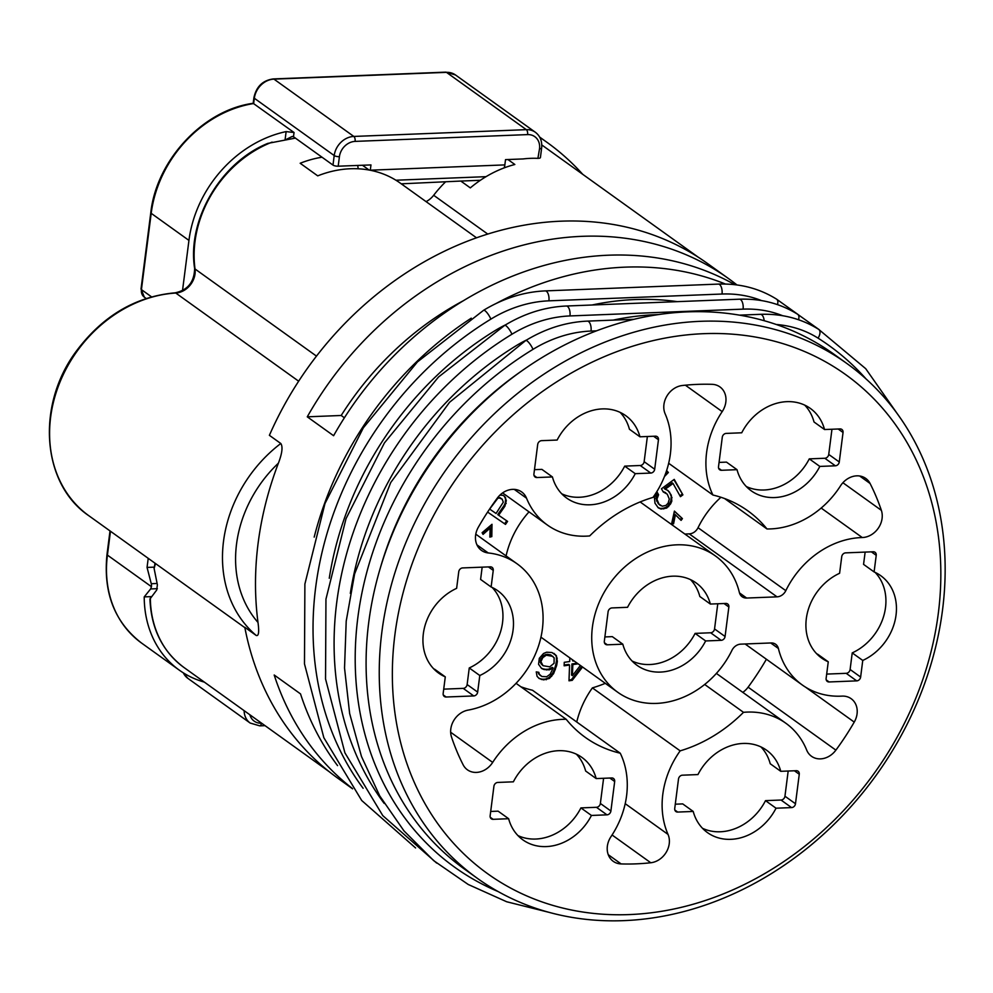 <?xml version="1.0" encoding="UTF-8"?>
<svg xmlns="http://www.w3.org/2000/svg" width="993" height="993" viewBox="0 0 993 993"><rect width="100%" height="100%" fill="white"/><g stroke="black" fill="none" stroke-linecap="round" stroke-linejoin="round"><path stroke-width="1.49" d="M539.832 137.406A321.732 267.849 -54.3 0 1 546.957 142.309A321.732 267.849 -54.3 0 1 582.742 174.334M253.19 103.334L294.04 132.503L293.494 136.749L292.24 136.451L286.394 139.33M151.532 296.857L141.428 289.608A3.898 1.179 7.3 0 1 141.018 288.975L144.37 297.192A9.744 8.118 -54.3 0 1 141.428 289.608L151.197 213.321L188.943 240.405A113.09 94.149 -54.3 0 1 286.133 131.597L294.04 132.503M504.196 167.867L504.767 165.521A19.5 9.061 87.7 0 0 504.854 164.9L505.524 159.625L523.174 158.93A108.225 90.09 -54.3 0 1 537.908 158.359L539.522 148.813A15.603 12.983 125.7 0 0 527.618 134.601L355.109 141.391A15.603 12.983 125.7 0 0 339.407 156.683L338.191 166.203A3.898 1.179 -172.7 0 1 332.99 165.086L293.494 136.749M188.943 240.405L182.501 290.688M175.14 292.823A3.898 1.787 86.5 0 1 175.773 293.034A126.744 105.519 -54.3 0 0 59.121 384.229A126.744 105.519 -54.3 0 0 88.886 515.764C41.954 484.187 35.872 405.852 75.902 351.733C102.366 316.059 135.445 296.423 175.14 292.823C187.863 290.093 194.355 281.95 194.616 268.371C186.969 219.999 220.632 162.517 267.762 143.402L295.393 138.101M539.522 148.813A3.898 1.179 7.3 0 0 541.632 148.056L540.415 157.577A3.898 1.179 -172.7 0 1 538.305 158.334M338.191 166.203L370.972 164.925L370.29 170.188A19.5 9.061 -92.3 0 1 370.29 170.262M401.284 183.829L460.814 181.061L470.322 187.888A108.225 90.09 -54.3 0 1 514.846 164.49L507.932 159.538M426.071 201.616A19.5 16.236 -54.3 0 0 433.668 195.273A108.225 90.09 -54.3 0 1 445.298 182.104M480.351 180.292L460.814 181.061M148.218 558.339L147.051 567.425L151.271 583.723L157.055 583.487M204.347 682.117A113.09 94.149 -54.3 0 1 179.286 670.138A113.09 94.149 -54.3 0 1 144.221 596.892L150.638 588.936L151.457 586.702A3.898 1.812 -92.3 0 0 151.271 583.723M144.221 596.892L151.333 596.619M154.039 567.152L147.051 567.425M322.03 157.217A108.225 90.09 -54.3 0 0 300.171 163.262L317.723 175.86A108.225 90.09 -54.3 0 1 400.353 183.171L476.516 237.811M736.943 284.941A316.854 263.79 125.7 0 0 728.428 278.512L707.364 263.406A316.854 263.79 125.7 0 0 696.068 255.809A316.854 263.79 125.7 0 0 415.732 266.832A316.854 263.79 125.7 0 0 269.388 435.319L280.796 443.499C282.98 446.676 282.186 453.242 278.4 463.185A316.854 263.79 -54.3 0 0 257.994 622.45C259.285 631.995 258.689 636.339 256.206 635.458A126.744 105.519 -54.3 0 1 280.796 443.499M314.185 537.101A316.854 263.79 -54.3 0 1 471.265 318.17M496.252 303.411A316.854 263.79 -54.3 0 1 725.399 284.035M734.857 284.681A316.854 263.79 125.7 0 0 333.598 435.716L307.271 416.824A316.854 263.79 125.7 0 1 728.428 278.512M337.57 765.628A316.854 263.79 -54.3 0 1 300.519 693.896L274.192 675.004A316.854 263.79 125.7 0 0 352.292 788.405M352.589 788.814L337.943 778.301A316.854 263.79 125.7 0 1 244.799 627.278L256.206 635.458M155.02 563.217L154.114 568.48L157.378 584.803L156.708 590.028L149.943 599.04C151.172 628.581 162.48 651.383 183.891 667.433A108.225 90.09 125.7 0 1 150.34 597.985M592.076 305A292.488 243.496 -54.3 0 1 677.338 301.649M613.14 320.118A292.488 243.496 -54.3 0 1 658.309 314.582M477.496 878.433L464.327 868.987A316.854 263.79 125.7 0 1 368.713 622.549A316.854 263.79 -54.3 0 1 548.918 353.483A316.854 263.79 -54.3 0 1 833.748 354.079L846.917 363.525A316.854 263.79 125.7 0 0 562.075 362.929A316.854 263.79 125.7 0 0 381.871 631.995A316.854 263.79 125.7 0 0 477.496 878.433A316.854 263.79 125.7 0 0 762.326 879.016A316.854 263.79 125.7 0 0 942.531 609.95A316.854 263.79 125.7 0 0 846.917 363.525M938.298 613.438A307.11 255.673 125.7 0 0 703.801 333.673A307.11 255.673 125.7 0 0 394.891 634.812A307.11 255.673 125.7 0 0 629.388 914.578A307.11 255.673 125.7 0 0 938.298 613.438M854.241 722.097A253.488 211.037 125.7 0 1 835.883 750.137A19.5 16.236 125.7 0 1 811.504 756.281A19.5 16.236 125.7 0 1 806.664 750.05A83.846 69.808 125.7 0 0 785.873 723.264A83.846 69.808 125.7 0 0 743.496 712.329A139.417 116.069 125.7 0 1 680.155 750.857A83.846 69.808 125.7 0 0 668.028 834.405A19.5 16.236 125.7 0 1 650.775 862.756A253.488 211.037 125.7 0 1 621.121 863.922A19.5 16.236 125.7 0 1 613.252 861.328A19.5 16.236 125.7 0 1 610.993 836.64A83.846 69.808 125.7 0 0 620.253 753.215A139.417 116.069 125.7 0 1 585.324 737.402A139.417 116.069 125.7 0 1 566.196 719.292A83.846 69.808 125.7 0 0 492.677 762.401A19.5 16.236 125.7 0 1 467.418 769.811A19.5 16.236 125.7 0 1 463.135 764.796A253.488 211.037 125.7 0 1 451.505 736.98A19.5 16.236 125.7 0 1 468.088 710.119A83.846 69.808 125.7 0 0 538.367 646.418A83.846 69.808 125.7 0 0 517.08 563.801A83.846 69.808 125.7 0 0 488.221 552.952A19.5 16.236 125.7 0 1 481.506 550.432A19.5 16.236 125.7 0 1 478.39 527.122A253.488 211.037 125.7 0 1 497.294 498.114A19.5 16.236 125.7 0 1 521.685 491.957A19.5 16.236 125.7 0 1 526.526 498.188A83.846 69.808 125.7 0 0 547.317 524.987A83.846 69.808 125.7 0 0 589.693 535.922A139.417 116.069 125.7 0 1 653.022 497.394A83.846 69.808 125.7 0 0 665.149 413.845A19.5 16.236 125.7 0 1 682.402 385.495A253.488 211.037 125.7 0 1 712.068 384.328A19.5 16.236 125.7 0 1 719.937 386.922A19.5 16.236 125.7 0 1 722.196 411.611A83.846 69.808 125.7 0 0 712.937 495.035A139.417 116.069 125.7 0 1 747.866 510.849A139.417 116.069 125.7 0 1 766.981 528.959A83.846 69.808 125.7 0 0 840.512 485.85A19.5 16.236 125.7 0 1 865.772 478.44A19.5 16.236 125.7 0 1 870.054 483.454A253.488 211.037 125.7 0 1 881.362 510.34A19.5 16.236 125.7 0 1 862.259 537.536A83.846 69.808 125.7 0 0 785.811 590.674A9.744 8.118 -54.3 0 1 777.022 596.843L746.649 598.047A9.744 8.118 -54.3 0 1 742.143 596.743A9.744 8.118 -54.3 0 1 739.375 592.498A83.846 69.808 125.7 0 0 715.469 555.993A83.846 69.808 125.7 0 0 609.876 583.437A83.846 69.808 125.7 0 0 617.72 692.245A83.846 69.808 125.7 0 0 731.965 650.316A9.744 8.118 -54.3 0 1 740.741 644.147L771.114 642.955A9.744 8.118 -54.3 0 1 775.62 644.246A9.744 8.118 -54.3 0 1 778.4 648.491A83.846 69.808 125.7 0 0 802.307 684.996A83.846 69.808 125.7 0 0 841.952 696.118A19.5 16.236 125.7 0 1 851.175 698.712A19.5 16.236 125.7 0 1 854.241 722.097L805.571 687.168M819.821 466.425L835.349 465.804L824.811 458.257L809.283 458.865L819.821 466.425A50.693 42.203 -54.3 0 1 751.229 490.803A50.693 42.203 -54.3 0 1 737.017 469.677L721.489 470.285A3.898 3.252 -54.3 0 1 719.689 469.763A3.898 3.252 -54.3 0 1 718.51 466.735L722.283 437.23A3.898 3.252 -54.3 0 1 726.206 433.407L741.734 432.787A50.693 42.203 -54.3 0 1 810.325 408.408A50.693 42.203 -54.3 0 1 824.538 429.535L840.066 428.926A3.898 3.252 -54.3 0 1 841.865 429.448A3.898 3.252 -54.3 0 1 843.045 432.476L838.191 429.001M843.045 432.476L839.271 461.981A3.898 3.252 -54.3 0 1 835.349 465.804M632.119 661.053A50.693 42.203 125.7 0 0 695.1 633.385L705.638 640.944L721.154 640.324A3.898 3.252 -54.3 0 0 725.076 636.501L728.862 606.996L724.009 603.521M705.638 640.944A50.693 42.203 -54.3 0 1 637.034 665.322A50.693 42.203 -54.3 0 1 622.822 644.196L607.306 644.805A3.898 3.252 -54.3 0 1 605.507 644.283A3.898 3.252 -54.3 0 1 604.327 641.255L608.101 611.75A3.898 3.252 -54.3 0 1 612.023 607.927L627.551 607.306A50.693 42.203 -54.3 0 1 696.143 582.928A50.693 42.203 -54.3 0 1 710.355 604.054L725.883 603.446A3.898 3.252 -54.3 0 1 727.683 603.967A3.898 3.252 -54.3 0 1 728.862 606.996M865.139 552.096L863.562 564.372L874.101 571.931L876.223 555.335L871.382 551.847M816.705 653.791A50.693 42.203 125.7 0 0 817.723 654.25L828.261 661.81A50.693 42.203 -54.3 0 1 821.621 658.061A50.693 42.203 -54.3 0 1 807.061 614.307A50.693 42.203 -54.3 0 1 839.594 573.284L841.729 556.688A3.898 3.252 -54.3 0 1 845.651 552.865L873.244 551.773A3.898 3.252 -54.3 0 1 875.044 552.294A3.898 3.252 -54.3 0 1 876.223 555.335M828.261 661.81L826.126 678.405A3.898 3.252 -54.3 0 0 827.306 681.434A3.898 3.252 -54.3 0 0 829.105 681.955L856.711 680.875L846.173 673.316A3.898 3.252 -54.3 0 0 850.107 669.493L852.23 652.898A50.693 42.203 125.7 0 0 875.118 572.39M874.101 571.931A50.693 42.203 -54.3 0 1 880.729 575.679A50.693 42.203 -54.3 0 1 895.301 619.433A50.693 42.203 -54.3 0 1 862.756 660.444L860.633 677.052A3.898 3.252 -54.3 0 1 856.711 680.875M702.523 828.311A50.693 42.203 125.7 0 0 765.504 800.643L776.029 808.203L791.558 807.594A3.898 3.252 -54.3 0 0 795.48 803.759L799.266 774.255L794.412 770.779M776.029 808.203A50.693 42.203 -54.3 0 1 707.438 832.581A50.693 42.203 -54.3 0 1 693.226 811.455L677.698 812.063A3.898 3.252 -54.3 0 1 675.898 811.542A3.898 3.252 -54.3 0 1 674.731 808.513L678.504 779.009A3.898 3.252 -54.3 0 1 682.427 775.185L697.955 774.577A50.693 42.203 -54.3 0 1 766.546 750.199A50.693 42.203 -54.3 0 1 780.759 771.313L796.287 770.705A3.898 3.252 -54.3 0 1 798.087 771.226A3.898 3.252 -54.3 0 1 799.266 774.255M517.936 835.572A50.693 42.203 125.7 0 0 580.917 807.905L591.443 815.452L606.971 814.843A3.898 3.252 -54.3 0 0 610.894 811.02L614.679 781.516L609.826 778.04M591.443 815.452A50.693 42.203 -54.3 0 1 522.852 839.842A50.693 42.203 -54.3 0 1 508.639 818.716L493.124 819.324A3.898 3.252 -54.3 0 1 491.312 818.803A3.898 3.252 -54.3 0 1 490.145 815.774L493.918 786.27A3.898 3.252 -54.3 0 1 497.841 782.434L513.369 781.826A50.693 42.203 -54.3 0 1 581.96 757.448A50.693 42.203 -54.3 0 1 596.172 778.574L611.7 777.966A3.898 3.252 -54.3 0 1 613.5 778.487A3.898 3.252 -54.3 0 1 614.679 781.516M561.728 493.794A50.693 42.203 125.7 0 0 624.696 466.127L635.235 473.673L650.763 473.065L640.224 465.506A3.898 3.252 -54.3 0 0 644.147 461.683L647.374 436.498M635.235 473.673A50.693 42.203 -54.3 0 1 566.643 498.052A50.693 42.203 -54.3 0 1 552.431 476.938L536.903 477.546A3.898 3.252 -54.3 0 1 535.103 477.025A3.898 3.252 -54.3 0 1 533.924 473.996L537.697 444.479A3.898 3.252 -54.3 0 1 541.632 440.656L557.147 440.048A50.693 42.203 -54.3 0 1 625.751 415.67A50.693 42.203 -54.3 0 1 639.951 436.796L655.479 436.188A3.898 3.252 -54.3 0 1 657.279 436.709A3.898 3.252 -54.3 0 1 658.458 439.738L654.685 469.242A3.898 3.252 -54.3 0 1 650.763 473.065M482.164 567.152L480.6 579.428L491.125 586.987L493.248 570.392A3.898 3.252 -54.3 0 0 492.081 567.351A3.898 3.252 -54.3 0 0 490.281 566.842L462.676 567.922A3.898 3.252 -54.3 0 0 458.754 571.745L456.631 588.34A50.693 42.203 -54.3 0 0 424.085 629.363A50.693 42.203 -54.3 0 0 438.658 673.117A50.693 42.203 -54.3 0 0 445.286 676.866L443.163 693.462A3.898 3.252 -54.3 0 0 444.33 696.49A3.898 3.252 -54.3 0 0 446.142 697.012L473.735 695.932L463.21 688.372A3.898 3.252 -54.3 0 0 467.132 684.549L469.255 667.954A50.693 42.203 125.7 0 0 492.143 587.446M491.125 586.987A50.693 42.203 -54.3 0 1 497.766 590.736A50.693 42.203 -54.3 0 1 512.326 634.49A50.693 42.203 -54.3 0 1 479.793 675.513L477.658 692.109A3.898 3.252 -54.3 0 1 473.735 695.932M777.022 596.843L689.254 533.874A9.744 8.118 125.7 0 0 698.042 527.705A83.846 69.808 -54.3 0 1 720.93 497.27M689.254 533.874L684.872 534.048M506.082 555.906A83.846 69.808 -54.3 0 1 529.021 511.867M742.814 692.369A19.5 16.236 125.7 0 0 748.114 687.168A253.488 211.037 125.7 0 0 766.397 659.24M576.747 721.998A83.846 69.808 -54.3 0 1 592.387 687.888A139.417 116.069 125.7 0 0 605.296 683.333M520.828 686.746A139.417 116.069 125.7 0 0 532.484 690.247L620.253 753.215M489.834 537.101L491.82 536.592L492.007 524.304L482.114 532.707L483.045 534.383L490.157 528.115L489.834 537.101M505.499 524.403L487.613 512.078L505.499 524.403L507.584 521.399L498.623 515.23L504.891 506.231L506.318 500.559L504.729 496.512L503.017 495.333L499.913 495.122M664.441 476.566L668.363 472.482L666.613 470.57M663.25 491.957L667.259 494.166L669.307 499.082L668.128 503.166L665.931 505.425L662.219 506.219L658.967 504.121L656.907 499.206L658.582 494.762L657.043 492.019L654.399 497.195L654.983 503.19L658.272 507.845L661.015 509.037L666.713 508.056L670.623 503.898L671.827 501.093L671.243 495.085L667.941 490.443L665.198 489.239L673.055 483.467L680.441 496.674L682.899 494.862L674.235 479.383L661.462 488.779L663.25 491.957M673.564 523.832L675.389 514.771L681.086 520.382L682.427 518.607L674.408 511.097L671.678 523.522L673.564 523.832L672.683 523.199L674.508 514.138L675.389 514.771M569.833 657.9L569.697 661.537L564.26 662.306L564.136 665.806L569.572 665.037L568.989 680.801L572.241 680.342L582.556 667.023M574.053 660.928L572.961 661.077L572.998 660.159M538.566 664.317L541.619 668.512L544.015 669.53L549.352 669.841L553.151 668.041L550.159 674.259L546.696 676.73L541.88 676.518L539.323 674.247L538.827 672.323L536.245 671.876L537.064 676.307L539.1 678.492L543.568 679.87L549.427 678.43L553.61 673.626L556.626 665.571L557.358 661.4L556.378 655.728L551.934 652.513L546.609 652.215L543.494 653.518L539.311 658.322L538.566 664.317M766.981 528.959L724.592 498.536M712.937 495.035L668.661 463.272M566.196 719.292L516.062 683.321M680.155 750.857L592.387 687.888M743.496 712.329L704.682 684.475M489.872 536.232L490.952 535.959L491.113 525.074M491.82 536.592L490.952 535.959M490.157 528.115L489.276 527.482L482.524 533.44M505.66 497.89L503.885 495.929M506.318 500.559L504.779 497.257M506.207 503.439L505.338 502.818L505.449 499.938M504.891 506.231L504.022 505.611L505.338 502.818M498.623 515.23L497.741 514.61L504.022 505.611M504.618 523.77L506.703 520.791M497.766 497.493L500.05 497.704L502.21 499.218L503.302 502.185L496.066 513.48L489.661 509.074L497.754 498.362L499.305 497.952L502.21 499.218M499.305 497.952L498.424 497.319M500.931 498.337L500.05 497.704M668.363 472.482L666.539 470.806M665.434 473.996L667.495 471.849M663.001 491.523L665.744 492.702M682.899 494.862L673.862 479.656M679.932 495.768L682.017 494.241M673.055 483.467L672.174 482.834L664.317 488.618L665.198 489.239M669.704 492.354L667.445 490.219M671.243 495.085L668.835 491.721M672.025 497.729L670.362 494.452M671.827 501.093L670.945 500.46L671.144 497.096M670.623 503.898L669.741 503.265L670.945 500.46M668.674 506.616L667.805 505.983L669.741 503.265M666.713 508.056L665.831 507.435L667.805 505.983M663.746 508.95L662.877 508.329L665.831 507.435M661.015 509.037L660.146 508.404L662.877 508.329M657.887 507.423L660.146 508.404M658.582 494.762L656.77 492.466M657.118 497.108L656.249 496.488L657.701 494.129M656.907 499.206L656.025 498.573L656.249 496.488M657.44 501.391L656.025 498.573M658.967 504.121L656.559 500.757M660.469 505.574L658.086 503.488M671.777 523.05L672.683 523.199M682.427 518.607L674.384 511.258M680.304 519.624L681.546 517.974M572.241 680.342L571.372 679.708L581.675 666.39M569.014 680.044L571.372 679.708M569.572 665.037L568.691 664.416L564.161 665.049M572.961 661.077L572.117 659.538M580.371 665.459L572.415 675.674L571.546 675.041L571.956 663.945L577.231 663.2M572.415 675.674L572.824 664.578L578.112 663.833M572.824 664.578L571.956 663.945M556.378 655.728L553.858 653.332M557.21 658.322L555.509 655.095M557.358 661.4L556.477 660.779L556.341 657.689M556.626 665.571L555.745 664.938L556.477 660.779M555.372 669.642L554.504 669.009L555.745 664.938M553.61 673.626L552.741 672.993L554.504 669.009M551.686 676.357L550.817 675.736L552.741 672.993M549.427 678.43L548.558 677.797L550.817 675.736M546.324 679.733L545.442 679.1L548.558 677.797M543.568 679.87L542.687 679.237L545.442 679.1M541.508 679.522L540.626 678.889L542.687 679.237M538.702 678.07L540.626 678.889M539.323 674.247L538.082 672.199M540.515 675.674L538.442 673.614M553.151 668.041L552.282 667.408L548.471 669.208L549.352 669.841M546.597 669.977L545.716 669.344L548.471 669.208M544.015 669.53L543.134 668.91L545.716 669.344M541.222 668.09L543.134 668.91M543.022 665.695L540.962 663.634L540.304 660.457L543.456 655.479L547.081 654.263L550.681 654.884L554.119 657.788L554.069 663.287L549.725 666.837L543.022 665.695L540.304 660.457M541.16 662.927L540.279 662.294M541.185 661.09L542.761 657.689L546.237 655.219L552.927 656.361M541.719 659.34L540.837 658.707M542.761 657.689L541.893 657.056M544.325 656.112L543.456 655.479M546.237 655.219L545.356 654.586M547.962 654.896L547.081 654.263M551.562 655.517L550.681 654.884M541.83 664.267L540.962 663.634M826.685 674.086L846.173 673.316M746.314 486.533A50.693 42.203 125.7 0 0 809.283 458.865M719.069 462.415L726.479 462.117L737.017 469.677M824.538 429.535L814.012 421.975A50.693 42.203 125.7 0 0 804.715 405.119M839.271 461.981L828.733 454.434L831.96 429.249M828.733 454.434A3.898 3.252 -54.3 0 1 824.811 458.257M534.482 469.664L541.893 469.379L552.431 476.938M639.951 436.796L629.425 429.237A50.693 42.203 125.7 0 0 620.129 412.38M624.696 466.127L640.224 465.506M490.691 811.455L498.114 811.157L508.639 818.716M596.172 778.574L585.647 771.015A50.693 42.203 125.7 0 0 576.35 754.159M610.894 811.02L600.368 803.461L603.595 778.289M600.368 803.461A3.898 3.252 -54.3 0 1 596.445 807.297L580.917 807.905M675.277 804.193L682.7 803.896L693.226 811.455M780.759 771.313L770.233 763.754A50.693 42.203 125.7 0 0 760.936 746.91M795.48 803.759L784.954 796.212L788.181 771.027M784.954 796.212A3.898 3.252 -54.3 0 1 781.032 800.035L765.504 800.643M604.874 636.935L612.296 636.637L622.822 644.196M710.355 604.054L699.829 596.495A50.693 42.203 125.7 0 0 690.532 579.639M725.076 636.501L714.55 628.941L717.778 603.769M714.55 628.941A3.898 3.252 -54.3 0 1 710.628 632.777L695.1 633.385M443.71 689.142L463.21 688.372M433.742 668.848A50.693 42.203 125.7 0 0 434.748 669.307L445.286 676.866M852.23 652.898L862.756 660.444M469.255 667.954L479.793 675.513M463.023 300.904A282.732 235.391 125.7 0 0 341.195 415.484L307.271 416.824M344.385 417.78L341.195 415.484M358.274 168.785A19.5 16.236 -54.3 0 1 357.79 165.434M249.864 714.761A15.603 12.983 125.7 0 0 261.407 723.227L261.631 723.214M141.018 288.975L150.787 212.688A3.898 1.179 7.3 0 0 151.197 213.321A113.09 94.149 -54.3 0 1 253.662 103.545L254.332 98.257A19.5 16.236 -54.3 0 1 273.956 79.13L446.465 72.352A19.5 16.236 -54.3 0 1 455.464 74.947L445.832 72.141A3.898 1.812 87.7 0 1 446.465 72.352L526.327 129.661L353.818 136.438A19.5 16.236 125.7 0 0 334.207 155.553L254.332 98.257A3.898 1.179 7.3 0 1 253.923 97.624C256.355 86.552 262.822 80.321 273.323 78.931A3.898 1.812 87.7 0 1 273.956 79.13L353.818 136.438A3.898 1.812 -92.3 0 1 355.109 141.391M339.407 156.683A3.898 1.179 -172.7 0 1 334.207 155.553L332.99 165.086M286.133 131.597L285.115 139.541M194.616 268.371A3.898 1.626 -7.7 0 0 195.025 268.979A108.225 90.09 -54.3 0 1 272.107 142.123M433.668 195.273L487.737 234.063M504.854 164.9L370.29 170.188M151.457 586.702L107.418 555.099L110.471 531.255M106.996 554.466A3.898 1.179 7.3 0 0 107.418 555.099A113.09 94.149 -54.3 0 0 141.552 643.054C114.629 622.288 103.123 592.759 106.996 554.466L110.012 530.932M150.638 588.936L157.353 588.675M298.657 381.2L175.773 293.034A19.5 16.236 125.7 0 0 195.025 268.979L316.482 356.115M505.449 167.407L504.531 166.75M257.994 622.45A117 97.401 -54.3 0 1 278.4 463.185M154.114 568.48A108.225 90.09 -54.3 0 1 155.516 563.577M761.532 300.594A126.061 104.948 125.7 0 0 722.023 294.027L548.906 300.829A7.51 3.488 -92.3 0 0 545.231 290.899L718.349 284.097C739.835 283.353 759.235 288.367 776.551 299.141L798.223 314.644M722.023 294.027A7.51 3.488 -92.3 0 0 718.349 284.097M777.482 304.628A7.51 4.158 -57.8 0 0 776.551 299.141M548.906 300.829A126.061 104.948 125.7 0 0 490.877 319.125A321.049 267.278 125.7 0 0 363.115 788.281M490.877 319.125A7.51 1.887 -121.4 0 0 486.967 312.671A7.51 1.887 -121.4 0 0 483.591 310.288C503.352 298.322 523.894 291.855 545.231 290.899M505.76 324.736A112.122 93.342 125.7 0 0 495.606 330.284A307.11 255.673 125.7 0 0 329.266 578.274M782.596 315.7A126.061 104.948 125.7 0 0 743.087 309.133L569.97 315.935A7.51 3.488 -92.3 0 0 566.295 306.018L739.413 299.203C760.899 298.459 780.299 303.473 797.615 314.26L819.287 329.75M743.087 309.133A7.51 3.488 -92.3 0 0 739.413 299.203M798.546 319.746A7.51 4.158 -57.8 0 0 797.615 314.26M569.97 315.935A126.061 104.948 125.7 0 0 511.941 334.231A321.049 267.278 125.7 0 0 384.179 803.399M511.941 334.231A7.51 1.887 -121.4 0 0 508.031 327.789A7.51 1.887 -121.4 0 0 504.655 325.406C524.416 313.428 544.958 306.974 566.295 306.018M526.824 339.854A112.122 93.342 125.7 0 0 516.67 345.403A307.11 255.673 125.7 0 0 350.33 593.392M596.483 330.843L591.034 331.054A7.51 3.488 -92.3 0 0 587.36 321.124L633.919 319.299M764.188 320.702A7.51 3.488 -92.3 0 0 760.477 314.322L739.574 315.141M866.07 378.954A321.049 267.278 125.7 0 0 818.058 338.141A126.061 104.948 125.7 0 0 776.303 324.488M818.058 338.141A7.51 4.158 -57.8 0 0 818.679 329.366L865.722 368.688L901.47 419.667M591.034 331.054A126.061 104.948 125.7 0 0 533.005 349.35A321.049 267.278 125.7 0 0 355.854 638.325A321.049 267.278 125.7 0 0 498.25 891.627M533.005 349.35A7.51 1.887 -121.4 0 0 529.095 342.908A7.51 1.887 -121.4 0 0 525.719 340.525C545.48 328.546 566.035 322.08 587.36 321.124M521.325 371.208A307.11 255.673 125.7 0 0 380.468 567.537M785.811 590.674L698.042 527.705M862.259 537.536L821.174 508.056M881.362 510.34L842.896 482.735M870.054 483.454L859.64 475.982M722.196 411.611L685.369 385.185M526.526 498.188L514.237 489.375M488.221 552.952L476.963 544.872M492.677 762.401L450.661 732.251M621.121 863.922L608.262 854.7M650.775 862.756L612.073 834.989M668.028 834.405L625.205 803.672M835.883 750.137L748.114 687.168M770.692 642.967L778.4 648.491M739.475 592.895L746.649 598.047M829.105 681.955L826.238 679.895M860.633 677.052L850.107 669.493M721.489 470.285L718.622 468.224M536.903 477.546L534.035 475.486M654.685 469.242L644.147 461.683M658.458 439.738L653.605 436.262M493.124 819.324L490.244 817.264M606.971 814.843L596.445 807.297M677.698 812.063L674.83 810.003M791.558 807.594L781.032 800.035M607.306 644.805L604.427 642.744M721.154 640.324L710.628 632.777M493.248 570.392L488.407 566.904M446.142 697.012L443.263 694.951M477.658 692.109L467.132 684.549M362.457 165.248L369.123 170.039M486.036 176.667L395.909 180.217M244.129 710.653A19.5 16.236 125.7 0 0 250.174 723.053L259.794 725.858L265.032 725.66M261.407 723.227A3.898 1.812 87.7 0 1 259.794 725.858M250.174 723.053L187.851 678.343A19.5 16.236 -54.3 0 1 183.345 672.857M541.632 148.056C542.277 141.167 540.167 135.904 535.339 132.255A19.5 16.236 125.7 0 0 526.327 129.661A3.898 1.812 -92.3 0 1 527.618 134.601M253.923 97.624L253.19 103.297C203.329 109.925 156.497 159.972 150.787 212.688M698.228 257.187L541.793 144.953M179.286 670.138L141.552 643.054M88.886 515.764L244.874 627.675M329.13 771.648L183.891 667.433M415.595 847.96L361.725 800.519L323.842 737.7L304.479 663.87L304.888 584.033L324.972 503.55L363.351 427.809L417.432 361.924L483.591 310.288M436.659 863.078L382.789 815.625L344.906 752.818L325.543 678.976L325.952 599.139L346.036 518.656L384.415 442.928L438.496 377.03L504.655 325.406M760.477 314.322C781.963 313.577 801.363 318.592 818.679 329.366M548.148 912.12L506.678 901.756L468.224 884.478L433.73 860.683L403.99 830.905L379.723 795.889L361.464 756.443L349.648 713.495L344.534 668.053L346.209 621.146L354.625 573.88L390.745 482.511L449.568 402.277L525.719 340.525M502.607 492.913L547.317 524.987M475.784 534.172L517.08 563.801M716.4 673.415L785.873 723.264M745.122 643.973L802.307 684.996M540.949 637.171L617.72 692.245M640.125 501.937L715.469 555.993M187.851 678.343L183.122 672.72M144.37 297.192L146.182 298.483M273.323 78.931L445.832 72.141M546.957 142.309L539.633 137.059M535.339 132.255L455.464 74.947"/></g></svg>

